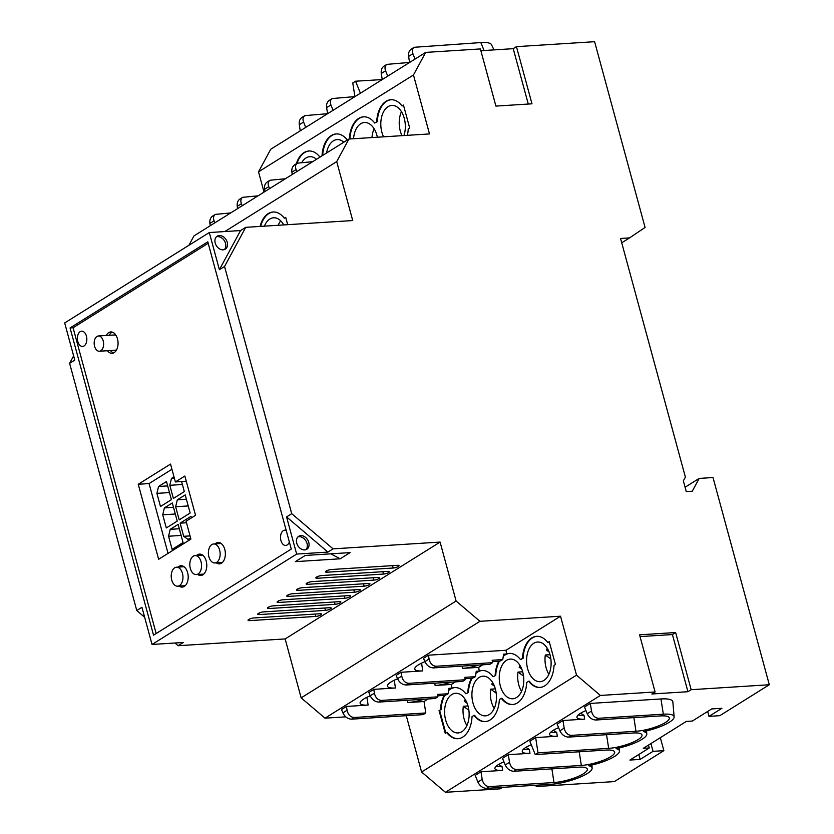 <?xml version="1.0" encoding="UTF-8"?>
<svg xmlns="http://www.w3.org/2000/svg" width="834" height="834" viewBox="0 0 834 834"><rect width="100%" height="100%" fill="white"/><g stroke="black" fill="none" stroke-linecap="round" stroke-linejoin="round"><path stroke-width="1.25" d="M333.079 548.855L327.918 552.087L286.562 516.913L291.723 513.681L333.079 548.855L440.091 542.079L456.104 601.022L479.957 621.309L560.521 616.211L506.019 650.27L428.467 655.19L429.062 658.996L424.871 661.623C426.862 665.636 429.771 667.732 433.576 667.909L436.255 666.241L492.55 662.665L492.175 660.257L502.787 659.579L499.774 661.174L492.394 661.643M456.104 601.022L301.157 697.87L325.01 718.168L479.957 621.309M354.898 96.608L332.172 98.548C330.285 99.913 329.868 102.05 330.921 104.969L333.079 110.286M188.891 245.3L193.978 235.886L348.925 139.028L429.489 133.93L413.466 74.977L258.519 171.835L270.737 149.255L425.684 52.406L480.384 48.935L495.917 106.095L531.988 103.812L516.454 46.652L513.223 48.674L528.276 104.041M245.728 227.338L240.557 230.559L219.394 269.695L224.554 266.473L245.728 227.338L352.73 220.551L336.717 161.608L224.805 231.56M336.717 161.608L348.925 139.028M440.091 542.079L285.145 638.927L301.157 697.87M327.574 113.726L326.626 107.649L330.921 104.969M332.172 98.548L329.294 100.351C327.126 101.894 326.24 104.323 326.626 107.649M303.586 122.056C302.544 119.137 302.961 117 304.848 115.634L301.96 117.438C299.792 118.981 298.906 121.41 299.291 124.735L303.586 122.056L305.744 127.373M299.291 124.735L300.24 130.813M304.848 115.634L327.564 113.695M325.01 718.168L345.756 716.854M346.475 706.44L347.069 710.255L342.878 712.872L341.523 709.536L346.475 706.44L368.117 705.074A19.87 4.941 -15.2 0 1 360.09 703.062A19.87 4.941 -15.2 0 1 370.244 695.869M373.809 689.353L374.393 693.169L370.202 695.785L368.857 692.449L373.809 689.353L395.452 687.987A19.87 4.941 -15.2 0 1 387.414 685.975A19.87 4.941 -15.2 0 1 397.568 678.782M401.133 672.277L401.727 676.082L397.537 678.699L396.181 675.363L401.133 672.277L422.775 670.901A19.87 4.941 -15.2 0 1 414.748 668.899A19.87 4.941 -15.2 0 1 424.902 661.696M424.871 661.623L423.516 658.287L428.467 655.19M381.284 73.486C380.898 70.16 381.784 67.721 383.953 66.178L386.84 64.374C384.954 65.75 384.537 67.888 385.579 70.796L381.284 73.486L382.233 79.564L355.555 81.211L360.403 93.21M409.557 62.435L386.84 64.374M493.978 49.894L491.487 44.682A26.73 6.651 164.8 0 0 480.853 42.565L414.164 47.288C412.277 48.664 411.86 50.801 412.913 53.72L408.618 56.399L409.567 62.477M408.618 56.399C408.233 53.074 409.119 50.634 411.287 49.091L414.164 47.288M354.898 96.65L352.772 82.952L355.555 81.211M185.211 494.896L177.298 499.847L175.64 506.728L179.216 519.874L190.142 513.035L185.211 494.896M186.399 499.264L177.298 499.847M387.737 76.123L385.579 70.796M168.551 536.231L172.127 549.377L183.053 542.548L178.122 524.398L170.209 529.35L168.551 536.231L181.124 535.438M171.95 469.271L149.077 483.574L138.256 484.262L158.637 559.28L190.913 539.098L186.065 521.24L195.531 515.318L184.856 476.026L175.39 481.937L170.532 464.079L138.256 484.262M162.724 514.797L166.3 527.943L177.235 521.114L172.304 502.965L164.381 507.916L162.724 514.797L175.296 514.005M538.597 785.065L536.22 786.545L614.366 781.594L663.864 750.652L653.043 751.34L640.137 759.409L629.91 760.055L649.279 747.952L648.498 745.064M707.67 711.454L708.994 716.364L721.91 708.295L711.694 708.942L692.324 721.045L686.309 721.431L643.275 748.338L649.279 747.952M708.994 716.364L719.815 715.676L769.313 684.745L713.018 477.538L699.194 478.414L692.272 491.205L686.267 491.591L683.348 480.874L685.392 477.111L620.548 238.472L629.566 237.898L645.078 227.463L594.611 41.7L516.454 46.652M691.167 689.697L675.634 632.537L639.563 634.82L655.097 691.98L651.865 693.992L687.935 691.709L691.167 689.697L769.313 684.745M655.097 691.98L600.386 695.441L445.439 792.3L500.15 788.828L502.527 787.348M480.999 771.763L475.192 775.391L477.892 782.063L482.177 779.383L480.999 771.763L502.641 770.387A19.109 4.754 164.8 0 1 494.916 768.468A19.109 4.754 164.8 0 1 503.944 761.838M508.333 754.676L502.516 758.314L505.216 764.986L509.511 762.297L508.333 754.676L529.976 753.311A19.109 4.754 164.8 0 1 522.251 751.382A19.109 4.754 164.8 0 1 531.279 744.752M579.213 751.778L581.329 765.445A21.809 5.421 -15.2 0 0 604.296 759.889A21.809 5.421 -15.2 0 0 614.564 751.82A21.809 5.421 -15.2 0 0 605.891 750.089L535.251 754.572L529.851 741.228L535.657 737.59L557.3 736.224A19.109 4.754 -15.2 0 1 549.585 734.295A19.109 4.754 -15.2 0 1 558.613 727.675M562.992 720.513L564.17 728.134L559.885 730.813L557.185 724.141L562.992 720.513L584.634 719.137A19.109 4.754 -15.2 0 1 576.919 717.209A19.109 4.754 -15.2 0 1 585.937 710.589M591.504 711.048L587.209 713.727L584.509 707.055L590.326 703.427L660.955 698.955A29.43 7.318 -15.2 0 1 672.85 701.915L674.122 716.886A26.73 6.651 164.8 0 0 663.322 714.185L598.697 718.283C594.986 718.053 592.588 715.645 591.504 711.048L590.326 703.427M186.482 522.762L180.102 523.158L183.678 536.304L188.046 539.421L190.579 537.847M190.048 535.908L183.678 536.304M412.913 53.72L415.071 59.037M179.31 528.766L170.209 529.35M70.066 327.939L207.802 241.839L291.274 549.074L153.539 635.164L70.066 327.939L73.069 327.741L156.156 633.527M208.187 243.288L73.069 327.741M201.974 574.219A10.706 6.589 -93.6 0 0 202.923 574.782M197.762 574.49A10.706 6.589 -93.6 0 0 200.848 575.481A10.706 6.589 -93.6 0 0 206.196 561.032A10.706 6.589 -93.6 0 0 199.493 554.12A10.706 6.589 -93.6 0 0 196.563 555.496M513.223 48.674L480.874 50.718M278.639 602.471L344.765 598.28A3.826 0.949 164.8 0 0 348.716 597.342A3.826 0.949 164.8 0 0 350.603 595.935A3.826 0.949 164.8 0 0 349.071 595.591L282.945 599.782A3.826 0.949 164.8 0 0 278.994 600.72A3.826 0.949 164.8 0 0 277.107 602.127A3.826 0.949 164.8 0 0 278.639 602.471L278.254 601.053M307.694 584.311L373.82 580.12A3.826 0.949 164.8 0 0 377.771 579.182A3.826 0.949 164.8 0 0 379.658 577.774A3.826 0.949 164.8 0 0 378.125 577.43L311.999 581.621A3.826 0.949 164.8 0 0 308.048 582.559A3.826 0.949 164.8 0 0 306.151 583.967A3.826 0.949 164.8 0 0 307.694 584.311L307.308 582.893M329.701 607.694L263.575 611.885A3.826 0.949 164.8 0 0 259.624 612.834A3.826 0.949 164.8 0 0 257.737 614.231A3.826 0.949 164.8 0 0 259.27 614.575L325.396 610.384A3.826 0.949 164.8 0 0 329.347 609.446A3.826 0.949 164.8 0 0 331.234 608.038A3.826 0.949 164.8 0 0 329.701 607.694M387.81 571.373L321.684 575.564A3.826 0.949 164.8 0 0 317.723 576.513A3.826 0.949 164.8 0 0 315.836 577.91A3.826 0.949 164.8 0 0 317.379 578.254L383.504 574.063A3.826 0.949 164.8 0 0 387.456 573.125A3.826 0.949 164.8 0 0 389.342 571.717A3.826 0.949 164.8 0 0 387.81 571.373M268.955 608.528L335.08 604.337A3.826 0.949 164.8 0 0 339.031 603.389A3.826 0.949 164.8 0 0 340.918 601.992A3.826 0.949 164.8 0 0 339.386 601.648L273.26 605.838A3.826 0.949 164.8 0 0 269.309 606.777A3.826 0.949 164.8 0 0 267.422 608.184A3.826 0.949 164.8 0 0 268.955 608.528L268.569 607.11M340.209 558.801L295.34 561.647L305.234 555.454L350.103 552.608L340.209 558.801L330.754 553.839M327.064 572.207L393.189 568.017A3.826 0.949 164.8 0 0 397.14 567.068A3.826 0.949 164.8 0 0 399.027 565.671A3.826 0.949 164.8 0 0 397.495 565.327L331.359 569.518A3.826 0.949 164.8 0 0 327.408 570.456A3.826 0.949 164.8 0 0 325.521 571.863A3.826 0.949 164.8 0 0 327.064 572.207L326.678 570.79M315.711 616.441A3.826 0.949 164.8 0 0 319.662 615.502A3.826 0.949 164.8 0 0 321.559 614.095A3.826 0.949 164.8 0 0 320.016 613.751L253.89 617.942A3.826 0.949 164.8 0 0 249.939 618.88A3.826 0.949 164.8 0 0 248.052 620.288A3.826 0.949 164.8 0 0 249.585 620.632L315.711 616.441L315.064 614.064M298.009 590.368L364.135 586.177A3.826 0.949 164.8 0 0 368.086 585.228A3.826 0.949 164.8 0 0 369.973 583.831A3.826 0.949 164.8 0 0 368.44 583.487L302.315 587.678A3.826 0.949 164.8 0 0 298.363 588.616A3.826 0.949 164.8 0 0 296.466 590.024A3.826 0.949 164.8 0 0 298.009 590.368L297.623 588.95M354.45 592.223A3.826 0.949 164.8 0 0 358.401 591.285A3.826 0.949 164.8 0 0 360.288 589.878A3.826 0.949 164.8 0 0 358.756 589.534L292.63 593.725A3.826 0.949 164.8 0 0 288.679 594.673A3.826 0.949 164.8 0 0 286.781 596.07A3.826 0.949 164.8 0 0 288.324 596.414L354.45 592.223L353.804 589.846M174.963 643.014L178.132 645.714L183.303 642.482L152.038 644.463L141.947 607.308L136.776 610.54L144.636 617.223M178.132 645.714L285.145 638.927M286.562 516.913L296.654 554.068L327.918 552.087M296.654 554.068L152.038 644.463M287.699 224.68L285.708 217.32L284.279 218.206A25.604 15.763 -93.6 0 0 273.093 212.003A25.604 15.763 -93.6 0 0 260.062 226.421M285.781 217.601L284.279 218.206M260.667 226.389A25.604 15.763 86.4 0 1 273.396 211.992M149.077 483.574L168.051 553.401M296.894 171.564L296.08 169.573L291.89 172.19L292.244 174.462M291.89 172.19C291.504 168.864 292.39 166.435 294.558 164.892L297.342 163.151C295.455 164.517 295.038 166.664 296.08 169.573M174.004 476.829L171.47 478.403L169.813 485.294L173.389 498.44L184.324 491.601L181.593 481.552M174.379 478.226L171.47 478.403M214.891 222.814L214.088 220.822C213.045 217.914 213.462 215.777 215.349 214.401L230.705 212.931M663.864 750.652L660.34 737.663M283.758 224.93A19.87 12.239 -93.6 0 0 273.583 217.789A19.87 12.239 -93.6 0 0 269.799 219.05A19.87 12.239 -93.6 0 0 264.399 226.15M186.274 481.218L175.39 481.937M171.408 499.681L166.477 481.531L158.564 486.483L156.907 493.363L160.472 506.509L171.408 499.681M286.218 530.466A7.642 4.702 -93.6 0 0 284.748 530.195A7.642 4.702 -93.6 0 0 280.922 540.505A7.642 4.702 -93.6 0 0 285.718 545.446A7.642 4.702 -93.6 0 0 289.346 541.975M413.466 74.977L425.684 52.406M191.455 517.872L191.038 516.329L180.102 523.158M269.559 188.64L268.757 186.66C267.704 183.741 268.121 181.603 270.007 180.238L285.364 178.768M268.757 186.66L264.566 189.276L264.91 191.549M242.225 205.727L241.422 203.746C240.369 200.827 240.797 198.69 242.673 197.314L258.04 195.844M241.422 203.746L237.231 206.363C236.846 203.037 237.732 200.598 239.89 199.055L242.673 197.314M237.231 206.363L237.586 208.636M210.251 225.712L209.897 223.449C209.511 220.124 210.397 217.684 212.566 216.142L215.349 214.401M264.024 192.101L258.519 171.835M296.289 163.808A25.604 15.763 86.4 0 1 308.851 151.006A25.604 15.763 86.4 0 1 319.975 157.136M322.028 155.843A25.604 15.763 86.4 0 1 336.185 133.92A25.604 15.763 86.4 0 1 347.309 140.049M349.133 139.017L349.363 138.882A25.604 15.763 86.4 0 1 363.509 116.833A25.604 15.763 86.4 0 1 374.695 123.036L376.687 121.795A25.604 15.763 86.4 0 1 390.844 99.746A25.604 15.763 86.4 0 1 402.03 105.96L403.458 105.063L409.661 127.925L408.233 128.822A25.604 15.763 86.4 0 1 407.378 135.327M536.22 786.545L535.866 785.232M406.283 715.697L421.587 772.013L445.439 792.3M73.632 355.889L69.608 363.322L136.776 610.54M86.496 336.383A7.642 4.702 -93.6 0 0 86.767 340.658M69.608 363.322L74.779 360.1L64.687 322.946L209.303 232.54L240.557 230.559M297.342 163.151L312.698 161.681M215.214 243.069A7.642 5.713 58 0 0 225.284 249.168A7.642 5.713 58 0 0 227.244 242.308A7.642 5.713 58 0 0 217.174 236.21A7.642 5.713 58 0 0 215.214 243.069M209.303 232.54L219.394 269.695M264.566 189.276C264.17 185.951 265.066 183.522 267.224 181.979L270.007 180.238M224.356 249.606A7.642 5.713 58 0 0 225.524 243.382A7.642 5.713 58 0 0 216.381 236.846M280.714 220.843A19.87 12.239 -93.6 0 0 278.222 225.274M224.554 266.473L291.723 513.681M201.64 554.547A10.706 6.589 -93.6 0 0 200.765 555.236M112.298 332.13A10.706 6.589 -93.6 0 0 109.264 335.289M110.474 350.53A10.706 6.589 -93.6 0 0 113.612 352.918M99.371 351.239A7.642 4.702 -93.6 0 0 103.197 340.918A7.642 4.702 -93.6 0 0 98.402 335.977A7.642 4.702 -93.6 0 0 94.586 346.298A7.642 4.702 -93.6 0 0 99.371 351.239L114.998 350.249A7.642 4.702 -93.6 0 0 116.739 349.571M116.187 335.664A7.642 4.702 -93.6 0 0 114.039 334.987L98.402 335.977M182.125 565.838A10.706 6.589 -93.6 0 0 180.384 566.964M181.583 585.948A10.706 6.589 -93.6 0 0 183.459 586.844M177.694 586.198A9.518 5.859 -93.6 0 0 179.508 585.593A9.518 5.859 -93.6 0 0 182.771 574.824A9.518 5.859 -93.6 0 0 176.495 567.214A9.518 5.859 -93.6 0 0 174.681 567.808A9.518 5.859 -93.6 0 0 171.418 578.587A9.518 5.859 -93.6 0 0 177.694 586.198L184.595 585.76A9.518 5.859 -93.6 0 0 185.273 585.656M184.074 566.797A9.518 5.859 -93.6 0 0 183.397 566.776L176.495 567.214M216.35 562.867A10.706 6.589 -93.6 0 0 219.436 563.867A10.706 6.589 -93.6 0 0 224.784 549.418A10.706 6.589 -93.6 0 0 218.081 542.507A10.706 6.589 -93.6 0 0 215.141 543.883M77.812 341.492A7.642 4.702 -93.6 0 0 82.608 346.433A7.642 4.702 -93.6 0 0 86.423 336.112A7.642 4.702 -93.6 0 0 81.638 331.181A7.642 4.702 -93.6 0 0 77.812 341.492M179.174 586.104A10.706 6.589 -93.6 0 0 182.26 587.094A10.706 6.589 -93.6 0 0 187.619 572.656A10.706 6.589 -93.6 0 0 180.915 565.733A10.706 6.589 -93.6 0 0 177.976 567.12M107.471 350.728A10.706 6.589 -93.6 0 0 112.131 353.303A10.706 6.589 -93.6 0 0 117.479 338.854A10.706 6.589 -93.6 0 0 110.776 331.942A10.706 6.589 -93.6 0 0 106.262 335.487M621.726 242.798L629.566 237.898M653.043 751.34L650.927 743.553M685.079 487.233L699.194 478.414M638.802 754.509L640.137 759.409M296.748 543.153A7.642 5.713 58 0 0 306.808 549.262A7.642 5.713 58 0 0 308.768 542.392A7.642 5.713 58 0 0 298.708 536.293A7.642 5.713 58 0 0 296.748 543.153M305.89 549.689A7.642 5.713 58 0 0 307.048 543.466A7.642 5.713 58 0 0 297.915 536.94M560.521 616.211L576.534 675.154L600.386 695.441M403.531 105.355L402.03 105.96M377.364 137.224A19.87 12.239 -93.6 0 0 376.926 135.358A19.87 12.239 -93.6 0 0 364.479 122.515A19.87 12.239 -93.6 0 0 353.543 138.736M403.948 135.546A19.87 12.239 -93.6 0 0 404.25 118.272A19.87 12.239 -93.6 0 0 391.803 105.438A19.87 12.239 -93.6 0 0 381.878 132.262A19.87 12.239 -93.6 0 0 383.567 136.839M343.827 142.218A19.87 12.239 -93.6 0 0 337.144 139.601A19.87 12.239 -93.6 0 0 326.553 153.018M316.493 159.304A19.87 12.239 -93.6 0 0 313.834 157.501A19.87 12.239 -93.6 0 0 309.81 156.688A19.87 12.239 -93.6 0 0 301.929 162.359M374.695 123.036L377.291 121.754A25.604 15.763 86.4 0 1 391.146 99.736M349.738 138.976L349.957 138.84A25.604 15.763 86.4 0 1 363.812 116.823M322.654 155.458A25.604 15.763 86.4 0 1 336.488 133.909M297.019 163.349A25.604 15.763 86.4 0 1 309.153 150.985M349.957 138.84L349.363 138.882M377.291 121.754L376.687 121.795M374.122 128.749A19.87 12.239 -93.6 0 0 371.974 137.568M401.456 111.662A19.87 12.239 -93.6 0 0 400.299 131.094A19.87 12.239 -93.6 0 0 401.988 135.671M167.665 485.899L158.564 486.483M182.385 484.491L169.813 485.294M169.479 492.571L156.907 493.363M173.493 507.333L164.381 507.916M674.122 716.886A26.73 6.651 164.8 0 1 643.421 731.585A26.73 6.651 164.8 0 1 646.788 733.972A26.73 6.651 164.8 0 1 616.086 748.661A26.73 6.651 -15.2 0 1 619.464 751.059A26.73 6.651 -15.2 0 1 588.762 765.748A26.73 6.651 -15.2 0 1 592.13 768.135A26.73 6.651 -15.2 0 1 578.348 777.872A26.73 6.651 -15.2 0 1 551.222 784.262L486.597 788.359C482.792 788.182 479.884 786.087 477.892 782.063M581.329 765.445L516.705 769.532L513.932 771.273L578.556 767.176A21.809 5.421 -15.2 0 1 587.24 768.906A21.809 5.421 -15.2 0 1 576.961 776.975A21.809 5.421 -15.2 0 1 553.995 782.521L489.37 786.618L486.597 788.359M535.251 754.572L538.024 752.831L608.664 748.359A21.809 5.421 164.8 0 0 631.619 742.802A21.809 5.421 164.8 0 0 641.899 734.733A21.809 5.421 164.8 0 0 633.214 733.003L568.59 737.1L571.363 735.369L635.988 731.272A21.809 5.421 164.8 0 0 658.954 725.726A21.809 5.421 164.8 0 0 669.233 717.647A21.809 5.421 164.8 0 0 660.549 715.926L595.924 720.013L598.697 718.283M523.575 749.109A18.431 4.587 -15.2 0 0 529.381 749.495L525.973 747.368M509.511 762.297C510.596 766.894 512.993 769.302 516.705 769.532M513.932 771.273C510.127 771.096 507.218 769 505.216 764.986M498.649 764.455L502.047 766.582A18.431 4.587 -15.2 0 1 496.24 766.185M482.177 779.383C483.261 783.981 485.659 786.389 489.37 786.618M535.657 737.59L538.024 752.831M550.909 732.023A18.431 4.587 164.8 0 0 556.716 732.419L553.307 730.282M559.885 730.813C561.887 734.837 564.785 736.933 568.59 737.1M571.363 735.369C567.652 735.14 565.254 732.721 564.17 728.134M578.233 714.936A18.431 4.587 164.8 0 0 584.04 715.332L580.641 713.195M587.209 713.727C589.211 717.751 592.119 719.846 595.924 720.013M687.935 691.709L672.413 634.549L675.634 632.537M502.787 659.579L503.59 654.169L506.592 653.981L506.019 650.27M640.053 636.603L672.413 634.549M441.082 709.588L439.059 710.516L441.082 709.588A25.604 15.763 -93.6 0 1 444.783 695.368M576.534 675.154L421.587 772.013M439.059 710.516L445.262 733.388L446.69 732.492A25.604 15.763 -93.6 0 0 457.876 738.695A25.604 15.763 -93.6 0 0 472.034 716.656L474.025 715.405A25.604 15.763 -93.6 0 0 485.211 721.608A25.604 15.763 -93.6 0 0 499.358 699.57L501.359 698.319A25.604 15.763 -93.6 0 0 512.535 704.532A25.604 15.763 -93.6 0 0 526.692 682.483L528.683 681.242A25.604 15.763 -93.6 0 0 539.869 687.445A25.604 15.763 -93.6 0 0 554.026 665.396L555.454 664.51L549.241 641.648L547.813 642.534A25.604 15.763 -93.6 0 0 536.627 636.332A25.604 15.763 -93.6 0 0 522.48 658.37L520.479 659.621A25.604 15.763 -93.6 0 0 509.303 653.418A25.604 15.763 -93.6 0 0 506.592 653.981M444.188 695.41A25.604 15.763 -93.6 0 0 440.488 709.63M428.134 698.955L424.026 701.53L425.799 712.955L423.119 714.623L351.583 719.158L354.262 717.49C350.541 717.261 348.143 714.842 347.069 710.255M433.576 667.909L489.881 664.344L492.55 662.665M436.255 666.241C432.533 666.012 430.136 663.593 429.062 658.996M509.595 653.397A25.604 15.763 -93.6 0 0 503.715 655.931M499.451 661.195A25.604 15.763 -93.6 0 0 495.75 675.425L493.144 676.708A25.604 15.763 -93.6 0 0 481.969 670.505A25.604 15.763 -93.6 0 0 479.258 671.057L476.256 671.255L475.453 676.666L464.84 677.344L465.216 679.752L408.921 683.317C405.209 683.088 402.812 680.68 401.727 676.082M498.847 661.237A25.604 15.763 -93.6 0 0 495.146 675.457M536.929 636.321A25.604 15.763 -93.6 0 0 523.074 658.339L520.479 659.621M472.117 678.282A25.604 15.763 -93.6 0 0 468.416 692.501L465.82 693.794A25.604 15.763 -93.6 0 0 454.634 687.581A25.604 15.763 -93.6 0 0 451.934 688.144L448.921 688.331L448.129 693.752L437.516 694.42L437.892 696.838L381.586 700.404C377.875 700.174 375.477 697.766 374.393 693.169M454.937 687.57A25.604 15.763 -93.6 0 0 449.057 690.104M468.416 692.501L465.82 693.794M482.271 670.484A25.604 15.763 -93.6 0 0 476.381 673.017M471.512 678.323A25.604 15.763 -93.6 0 0 467.811 692.543M495.75 675.425L493.144 676.708M500.327 685.934A19.87 12.239 86.4 0 1 499.556 673.257A19.87 12.239 86.4 0 1 510.262 659.1A19.87 12.239 86.4 0 1 522.709 671.943A19.87 12.239 86.4 0 1 512.774 698.767A19.87 12.239 86.4 0 1 500.327 685.934M527.661 668.847A19.87 12.239 86.4 0 1 528.058 651.302A19.87 12.239 86.4 0 1 537.596 642.013A19.87 12.239 86.4 0 1 550.044 654.857A19.87 12.239 86.4 0 1 540.109 681.68A19.87 12.239 86.4 0 1 527.661 668.847M472.993 703.01A19.87 12.239 86.4 0 1 472.221 690.333A19.87 12.239 86.4 0 1 482.928 676.186A19.87 12.239 86.4 0 1 495.375 689.02A19.87 12.239 86.4 0 1 485.44 715.853A19.87 12.239 86.4 0 1 472.993 703.01M468.051 706.106A19.87 12.239 86.4 0 1 467.655 723.651A19.87 12.239 86.4 0 1 458.116 732.94A19.87 12.239 86.4 0 1 445.669 720.096A19.87 12.239 86.4 0 1 455.604 693.273A19.87 12.239 86.4 0 1 468.051 706.106M445.794 733.055L439.654 710.485M446.69 732.492L447.295 732.45A25.604 15.763 -93.6 0 0 458.179 738.674M474.025 715.405L474.629 715.374A25.604 15.763 -93.6 0 0 485.503 721.587M501.359 698.319L501.953 698.287A25.604 15.763 -93.6 0 0 512.837 704.501M528.683 681.242L529.288 681.201A25.604 15.763 -93.6 0 0 540.171 687.424M547.813 642.534L549.314 641.93M521.552 691.365A19.87 12.239 86.4 0 1 518.758 684.766A19.87 12.239 86.4 0 1 517.987 672.089L522.668 671.787M521.771 669.087L519.155 667.221A19.87 12.239 86.4 0 1 519.905 665.334M523.523 676.04L517.987 672.089M548.887 674.289A19.87 12.239 86.4 0 1 546.082 667.68A19.87 12.239 86.4 0 1 545.311 655.003L550.857 658.954M549.095 652L546.479 650.134A19.87 12.239 86.4 0 1 547.24 648.247M550.002 654.7L545.311 655.003M494.228 708.452A19.87 12.239 86.4 0 1 491.424 701.842A19.87 12.239 86.4 0 1 490.653 689.165L496.199 693.127M494.437 686.173L491.82 684.297A19.87 12.239 86.4 0 1 492.571 682.41M495.333 688.874L490.653 689.165M466.894 725.538A19.87 12.239 86.4 0 1 464.09 718.929A19.87 12.239 86.4 0 1 463.318 706.252L468.864 710.214M467.103 703.25L464.486 701.384A19.87 12.239 86.4 0 1 465.247 699.497M468.01 705.96L463.318 706.252M523.074 658.339L522.48 658.37M479.258 671.057L478.685 667.356L462.453 668.388A19.87 4.941 -15.2 0 0 478.674 665.052M475.453 676.666L472.44 678.261L465.059 678.73M465.216 679.752L462.547 681.42L406.252 684.995L408.921 683.317M397.537 678.699C399.538 682.723 402.436 684.818 406.252 684.995M188.213 505.936L175.64 506.728M448.129 693.752L445.106 695.347L437.725 695.817M437.892 696.838L435.212 698.506L378.917 702.072L381.586 700.404M370.202 695.785C372.204 699.809 375.112 701.905 378.917 702.072M451.934 688.144L451.35 684.443L435.119 685.475A19.87 4.941 -15.2 0 0 451.34 682.139M354.262 717.49L425.799 712.955M424.006 699.215A19.87 4.941 -15.2 0 1 407.795 702.551L424.026 701.53M342.878 712.872C344.869 716.896 347.778 718.991 351.583 719.158M455.468 681.868L451.35 684.443M482.792 664.792L478.685 667.356M198.096 573.98A9.518 5.859 -93.6 0 0 201.348 563.2A9.518 5.859 -93.6 0 0 195.073 555.59A9.518 5.859 -93.6 0 0 193.259 556.195A9.518 5.859 -93.6 0 0 190.006 566.974A9.518 5.859 -93.6 0 0 196.282 574.584A9.518 5.859 -93.6 0 0 198.096 573.98M216.684 562.366A9.518 5.859 -93.6 0 0 219.936 551.587A9.518 5.859 -93.6 0 0 213.66 543.976A9.518 5.859 -93.6 0 0 211.846 544.581A9.518 5.859 -93.6 0 0 208.583 555.35A9.518 5.859 -93.6 0 0 214.859 562.96A9.518 5.859 -93.6 0 0 216.684 562.366M421.577 663.145L422.775 670.901M480.853 42.565L484.064 50.52M214.088 220.822L209.897 223.449M366.908 697.318L368.117 705.074M335.08 604.337L334.434 601.96M317.379 578.254L316.993 576.847M383.504 574.063L382.858 571.686M259.27 614.575L258.884 613.167M325.396 610.384L324.749 608.007M373.82 580.12L373.173 577.743M344.765 598.28L344.119 595.903M288.324 596.414L287.938 595.007M364.135 586.177L363.488 583.8M249.585 620.632L249.199 619.214M393.189 568.017L392.543 565.64M529.381 749.495L529.976 753.311M502.047 766.582L502.641 770.387M551.879 768.865L553.995 782.521M556.716 732.419L557.3 736.224M606.547 734.702L608.664 748.359M584.04 715.332L584.634 719.137M633.871 717.615L635.988 731.272M663.322 714.185L660.955 698.955M462.099 666.105L462.453 668.388M394.242 680.231L395.452 687.987M434.764 683.182L435.119 685.475M407.44 700.268L407.795 702.551M619.464 751.059L619.203 747.983M592.13 768.135L591.869 765.07M646.788 733.972L646.527 730.897M202.579 555.121L195.073 555.59M221.166 543.497L213.66 543.976M203.788 574.105L196.282 574.584M222.376 562.491L214.859 562.96"/></g></svg>
